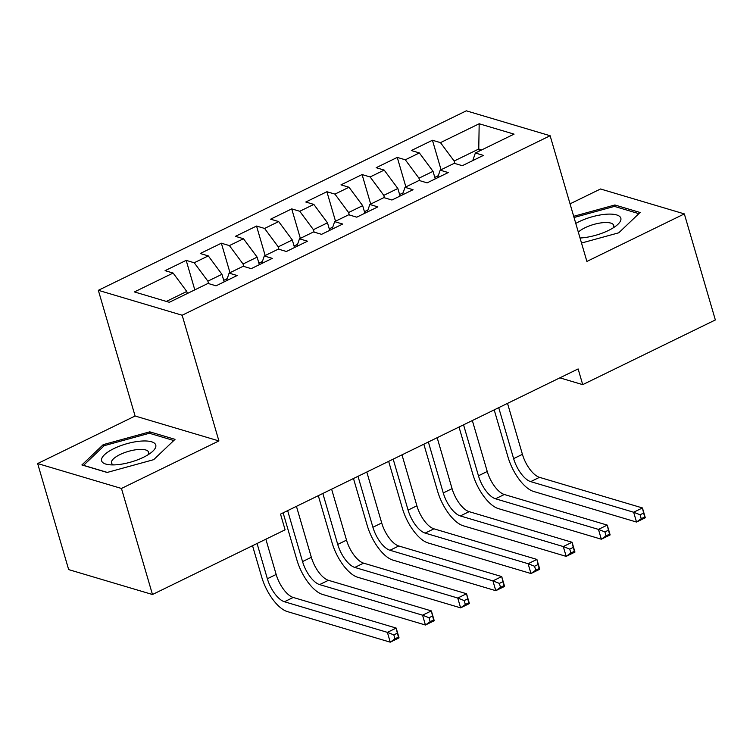 <?xml version="1.0" encoding="UTF-8"?>
<svg xmlns="http://www.w3.org/2000/svg" width="753" height="753" viewBox="0 0 753 753"><rect width="100%" height="100%" fill="white"/><g stroke="black" fill="none" stroke-linecap="round" stroke-linejoin="round"><path stroke-width="1.13" d="M37.65 463.547L121.459 488.462L218.907 440.929L135.098 416.014L37.65 463.547L68.664 569.597L152.473 594.512L285.105 529.82L280.511 514.111L578.125 368.932L582.718 384.642L715.35 319.95L684.336 213.899L600.527 188.984L570.049 203.847M135.098 416.014L98.342 290.319L466.323 110.823L550.132 135.738L182.151 315.234L98.342 290.319M479.36 151.061L478.757 149.028L479.181 123.756L440.477 142.637L432.438 140.246L411.336 150.544L419.374 152.934L405.302 159.796L397.264 157.405L376.152 167.703L384.19 170.093L370.118 176.955L362.08 174.564L340.968 184.862L349.016 187.252L334.944 194.114L326.896 191.723L305.793 202.02L313.832 204.411L299.76 211.273L291.722 208.882L270.609 219.179L278.657 221.57L264.585 228.441L256.538 226.051L235.435 236.338L243.473 238.729L229.401 245.6L221.363 243.21L200.251 253.507L208.289 255.898L194.218 262.759L186.179 260.369L165.076 270.666L173.115 273.057L186.772 291.458L166.347 301.426M479.181 123.756L514.064 134.128L475.359 153.01L472.762 160.587M173.115 273.057L134.42 291.929L169.303 302.301L207.997 283.429L216.036 285.82L237.148 275.523L229.11 273.132L243.181 266.261L251.22 268.652L272.322 258.364L264.284 255.973L278.356 249.102L286.394 251.493L307.506 241.195L299.468 238.805L313.54 231.943L321.578 234.334L342.69 224.036L334.643 221.646L348.714 214.784L356.762 217.175L377.865 206.877L369.827 204.487L383.898 197.625L391.936 200.016L413.049 189.718L405.001 187.328L419.073 180.466L427.12 182.857L448.223 172.559L440.185 170.169L454.257 163.307L462.295 165.698L483.407 155.4L475.359 153.01M208.59 283.599L207.875 281.161L221.947 274.299L224.159 281.857M194.218 262.759L207.875 281.161M208.289 255.898L221.947 274.299M243.774 266.44L243.059 264.002L257.131 257.14L259.343 264.698M229.401 245.6L243.059 264.002M243.473 238.729L257.131 257.14M229.11 273.132L226.502 280.709M278.949 249.281L278.234 246.843L292.305 239.981L294.517 247.53M264.585 228.441L278.234 246.843M278.657 221.57L292.305 239.981M264.284 255.973L261.686 263.55M314.133 232.122L313.417 229.684L327.489 222.822L329.701 230.371M299.76 211.273L313.417 229.684M313.832 204.411L327.489 222.822M299.468 238.805L296.861 246.391M349.307 214.963L348.592 212.525L362.664 205.654L364.876 213.212M334.944 194.114L348.592 212.525M349.016 187.252L362.664 205.654M334.643 221.646L332.045 229.232M384.491 197.804L383.776 195.366L397.848 188.495L400.059 196.053M370.118 176.955L383.776 195.366M384.19 170.093L397.848 188.495M369.827 204.487L367.219 212.073M419.666 180.635L418.96 178.197L433.031 171.336L435.234 178.894M405.302 159.796L418.96 178.197M419.374 152.934L433.031 171.336M405.001 187.328L402.403 194.914M454.85 163.476L454.134 161.038L478.757 149.028L481.713 149.903M440.477 142.637L454.134 161.038M440.185 170.169L437.587 177.746M121.459 488.462L152.473 594.512M550.132 135.738L586.888 261.432L684.336 213.899M218.907 440.929L182.151 315.234M559.856 377.846L582.718 384.642M187.365 293.491L186.772 291.458M581.514 243.04L618.768 232.799L640.097 212.487L614.862 204.985L573.692 216.299M175.025 439.347L149.781 431.836L103.217 444.647L81.889 464.959L107.124 472.46L153.697 459.659L175.025 439.347M432.438 140.246L441.06 169.736M397.264 157.405L405.886 186.895M362.08 174.564L370.702 204.063M326.896 191.723L335.527 221.222M291.722 208.882L300.343 238.381M256.538 226.051L265.169 255.54M221.363 243.21L229.985 272.699M186.179 260.369L194.801 289.858M615.352 206.67L614.862 204.985M150.28 433.53L149.781 431.836M103.669 446.2L103.217 444.647M438.293 175.675L434.792 177.379M498.721 407.665L513.621 458.624A21.696 9.365 -116 0 0 530.696 481.628L633.65 512.238L642.441 507.946L645.312 517.763L636.52 522.055L533.566 491.445A32.539 14.043 64 0 1 507.964 456.939L494.203 409.877M507.522 403.373L522.422 454.332A21.696 9.365 -116 0 0 539.487 477.336L642.441 507.946L643.608 513.057L640.088 514.77L641.236 518.695L644.756 516.982L643.608 513.057M641.236 518.695L636.52 522.055L633.65 512.238L640.088 514.77M644.756 516.982L645.312 517.763M403.119 192.834L399.617 194.538M463.547 424.824L478.447 475.783A21.696 9.365 -116 0 0 495.512 498.787L598.466 529.397L607.257 525.105L610.137 534.922L601.336 539.214L498.382 508.604A32.539 14.043 64 0 1 472.78 474.098L459.019 427.036M472.338 420.532L487.238 471.491A21.696 9.365 -116 0 0 504.312 494.495L607.257 525.105L608.433 530.216L604.913 531.929L606.061 535.854L609.582 534.141L608.433 530.216M606.061 535.854L601.336 539.214L598.466 529.397L604.913 531.929M609.582 534.141L610.137 534.922M367.935 209.993L364.433 211.706M428.363 441.983L443.263 492.942A21.696 9.365 -116 0 0 460.337 515.946L563.291 546.556L572.082 542.264L574.953 552.081L566.162 556.373L463.208 525.763A32.539 14.043 64 0 1 437.606 491.257L423.835 444.195M437.164 437.7L452.064 488.65A21.696 9.365 -116 0 0 469.128 511.654L572.082 542.264L573.249 547.375L569.729 549.088L570.878 553.013L574.398 551.3L573.249 547.375M570.878 553.013L566.162 556.373L563.291 546.556L569.729 549.088M574.398 551.3L574.953 552.081M580.036 238.004A28.2 9.375 -16.3 0 0 581.316 237.929A28.2 9.375 -16.3 0 0 616.811 225.298A28.2 9.375 -16.3 0 0 606.203 214.228A28.2 9.375 -16.3 0 0 575.772 223.425M612.989 227.999A19.305 6.419 -16.3 0 0 613.657 225.307A19.305 6.419 -16.3 0 0 603.642 222.615A19.305 6.419 -16.3 0 0 578.332 232.178M574.04 217.504L614.429 206.397L638.864 213.664M116.244 464.789A28.2 9.375 -16.3 0 0 151.739 452.158A28.2 9.375 -16.3 0 0 141.131 441.089A28.2 9.375 -16.3 0 0 106.973 452.675A28.2 9.375 -16.3 0 0 108.846 464.695A28.2 9.375 -16.3 0 0 116.244 464.789M147.908 454.859A19.305 6.419 -16.3 0 0 148.576 452.167A19.305 6.419 -16.3 0 0 138.561 449.475A19.305 6.419 -16.3 0 0 119.586 454.774A19.305 6.419 -16.3 0 0 111.51 463.01A19.305 6.419 -16.3 0 0 113.524 464.912M107.321 472.413L83.564 465.345L104.234 445.663L149.348 433.257L173.783 440.524M332.751 227.152L329.259 228.865M393.188 459.151L408.088 510.101A21.696 9.365 -116 0 0 425.153 533.105L528.107 563.715L536.898 559.423L539.769 569.249L530.978 573.532L428.024 542.932A32.539 14.043 64 0 1 402.422 508.416L388.661 461.354M401.98 454.859L416.88 505.809A21.696 9.365 -116 0 0 433.954 528.822L536.898 559.423L538.066 564.534L534.555 566.247L535.703 570.181L539.214 568.459L538.066 564.534M535.703 570.181L530.978 573.532L528.107 563.715L534.555 566.247M539.214 568.459L539.769 569.249M297.576 244.32L294.075 246.024M358.004 476.31L372.904 527.26A21.696 9.365 -116 0 0 389.979 550.264L492.923 580.874L501.724 576.582L504.595 586.408L495.794 590.691L392.85 560.091A32.539 14.043 64 0 1 367.248 525.575L353.477 478.513M366.805 472.018L381.705 522.968A21.696 9.365 -116 0 0 398.77 545.981L501.724 576.582L502.891 581.692L499.371 583.406L500.519 587.34L504.039 585.618L502.891 581.692M500.519 587.34L495.794 590.691L492.923 580.874L499.371 583.406M504.039 585.618L504.595 586.408M262.392 261.479L258.9 263.183M322.83 493.469L337.73 544.419A21.696 9.365 -116 0 0 354.795 567.433L457.749 598.033L466.54 593.75L469.411 603.567L460.62 607.859L357.666 577.25A32.539 14.043 64 0 1 332.064 542.734L318.303 495.672M331.621 489.177L346.521 540.136A21.696 9.365 -116 0 0 363.586 563.14L466.54 593.75L467.707 598.851L464.196 600.574L465.345 604.499L468.855 602.786L467.707 598.851M465.345 604.499L460.62 607.859L457.749 598.033L464.196 600.574M468.855 602.786L469.411 603.567M227.218 278.638L223.716 280.342M287.646 510.628L302.546 561.578A21.696 9.365 -116 0 0 319.611 584.592L422.565 615.192L431.365 610.909L434.236 620.726L425.436 625.018L322.491 594.409A32.539 14.043 64 0 1 296.88 559.903L283.119 512.831M296.437 506.336L311.337 557.295A21.696 9.365 -116 0 0 328.412 580.299L431.365 610.909L432.533 616.01L429.012 617.733L430.161 621.658L433.681 619.945L432.533 616.01M430.161 621.658L425.436 625.018L422.565 615.192L429.012 617.733M433.681 619.945L434.236 620.726M257.065 543.497L267.362 578.746A21.696 9.365 -116 0 0 284.436 601.751L387.39 632.36L396.182 628.068L399.052 637.885L390.261 642.177L287.307 611.568A32.539 14.043 64 0 1 261.705 577.062L252.537 545.709M265.856 539.214L276.163 574.454A21.696 9.365 -116 0 0 293.228 597.458L396.182 628.068L397.349 633.179L393.828 634.892L394.977 638.817L398.497 637.104L397.349 633.179M394.977 638.817L390.261 642.177L387.39 632.36L393.828 634.892M398.497 637.104L399.052 637.885M522.422 454.332L513.621 458.624M539.487 477.336L530.696 481.628M487.238 471.491L478.447 475.783M504.312 494.495L495.512 498.787M452.064 488.65L443.263 492.942M469.128 511.654L460.337 515.946M416.88 505.809L408.088 510.101M433.954 528.822L425.153 533.105M381.705 522.968L372.904 527.26M398.77 545.981L389.979 550.264M346.521 540.136L337.73 544.419M363.586 563.14L354.795 567.433M311.337 557.295L302.546 561.578M328.412 580.299L319.611 584.592M276.163 574.454L267.362 578.746M293.228 597.458L284.436 601.751"/></g></svg>
